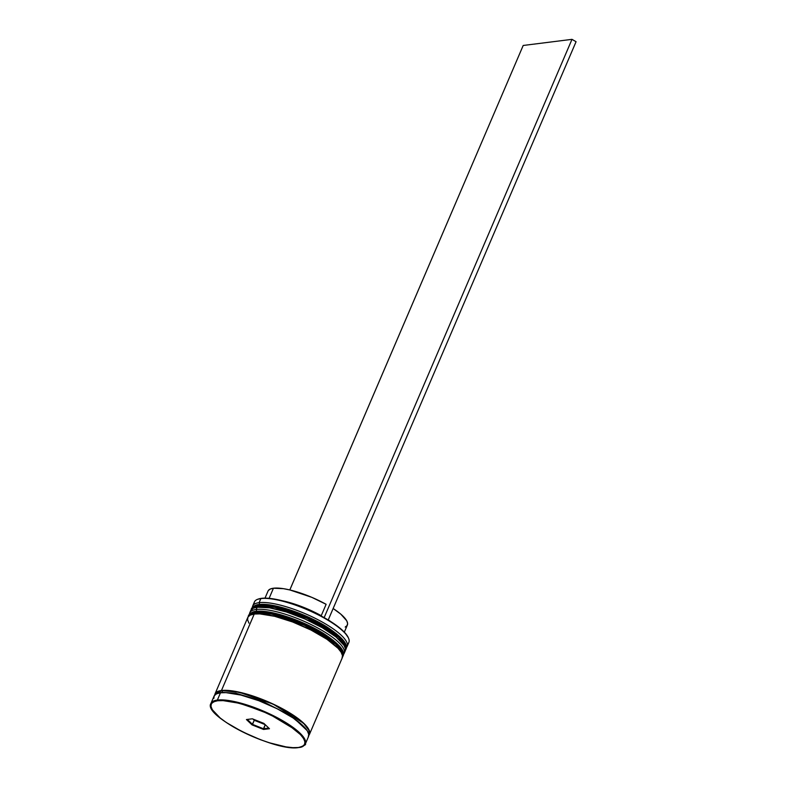 <?xml version="1.0" encoding="UTF-8"?>
<svg xmlns="http://www.w3.org/2000/svg" width="787" height="787" viewBox="0 0 787 787"><rect width="100%" height="100%" fill="white"/><g stroke="black" fill="none" stroke-linecap="round" stroke-linejoin="round"><path stroke-width="1.18" d="M251.25 609.718L251.515 608.754L257.949 605.39A1.544 1.358 -97.1 0 1 259.759 604.731L271.82 605.341M251.053 609.974L251.515 608.754C250.473 609.168 254.87 604.288 258.982 604.564A1.544 1.358 82.9 0 0 257.949 605.39L274.899 606.866L307.579 617.982L338.656 636.703L345.257 644.297L345.946 649.236A51.371 13.645 -156.8 0 0 313.954 621.012A51.371 13.645 -156.8 0 0 257.949 605.39L257.752 605.842A1.544 1.358 82.9 0 0 257.743 607.141A1.544 1.358 -97.1 0 1 257.752 605.842L251.319 609.217A51.371 13.645 23.2 0 1 257.752 605.842L257.949 605.39A51.371 13.645 -156.8 0 0 251.515 608.754A51.371 13.645 -156.8 0 0 251.417 608.99M257.752 605.842A51.371 13.645 23.2 0 1 313.767 621.474A51.371 13.645 23.2 0 1 345.749 649.688L345.06 644.76L338.459 637.155L307.383 618.444L274.702 607.318L257.752 605.842M344.017 641.73L336.315 633.653L322.985 624.662L306.045 616.123L288.081 609.335L279.572 606.944M248.318 616.546L248.584 615.582L255.018 612.217A1.544 1.358 -97.1 0 1 256.828 611.558L268.898 612.168M256.041 611.391A1.544 1.358 82.9 0 0 255.018 612.217L271.977 613.693L304.648 624.819L335.724 643.53L342.335 651.134L343.014 656.063A51.371 13.645 -156.8 0 0 311.032 627.849A51.371 13.645 -156.8 0 0 255.018 612.217L254.831 612.67A1.544 1.358 82.9 0 0 254.811 613.968A1.544 1.358 -97.1 0 1 254.831 612.67L248.387 616.044A51.371 13.645 23.2 0 1 254.831 612.67L255.018 612.217A51.371 13.645 -156.8 0 0 248.584 615.582A51.371 13.645 -156.8 0 0 248.495 615.818M254.831 612.67A51.371 13.645 23.2 0 1 310.835 628.301A51.371 13.645 23.2 0 1 342.827 656.515L342.138 651.587L335.537 643.982L304.451 625.272L271.781 614.145L254.831 612.67M341.096 648.557L333.393 640.48L320.053 631.489L303.113 622.95L285.15 616.162L276.65 613.771M219.416 692.953L222.2 692.353L235.933 693.258L262.032 701.06L292.125 716.445L307.107 730.543L292.125 716.445L262.032 701.06L235.933 693.258L222.2 692.353A1.289 1.131 82.9 0 0 221.668 690.632L239.238 692.255L273.119 704.119L303.546 723.223L309.075 730.523L309.016 734.655L309.468 731.959L308.101 728.575L304.972 724.64L293.974 715.717L278.136 706.549L269.144 702.319L250.719 695.354L234.044 691.252L221.668 690.632A1.289 1.131 -97.1 0 1 222.2 692.353L219.416 692.953M217.369 700.066L210.926 703.44A51.371 13.645 23.2 0 1 217.369 700.066L220.488 692.786A51.371 13.645 -156.8 0 0 214.054 696.161L210.926 703.44C202.505 716.013 275.598 751.949 298.578 747.561L298.322 747.512C292.882 749.332 264.009 744.423 233.798 727.158C204.246 709.825 208.889 700.705 217.576 700.764L217.369 700.066A51.371 13.645 23.2 0 1 273.374 715.698A51.371 13.645 23.2 0 1 305.366 743.922L304.677 738.983L298.076 731.389L267 712.668L234.319 701.551L217.369 700.066L217.576 700.764L213.641 701.797L211.408 703.696L210.965 706.382L212.323 709.746L220.183 717.99L226.381 722.545L242.13 731.664L260.29 739.642L269.42 742.8L286.006 746.893L292.833 747.65L298.322 747.512L302.257 746.469L304.49 744.571L304.943 741.885L303.575 738.521L300.467 734.605L289.518 725.722L273.768 716.603L264.816 712.392L246.488 705.467L237.802 703.017L223.065 700.617L217.576 700.764C223.026 698.935 251.899 703.844 282.11 721.108C311.662 738.452 307.009 747.561 298.322 747.512L298.588 747.561C304.126 745.751 306.389 744.541 305.366 743.922L308.484 736.632A51.371 13.645 -156.8 0 0 276.503 708.418A51.371 13.645 -156.8 0 0 220.488 692.786L217.369 700.066M257.644 599.33L261.481 598.336A50.86 13.507 -156.8 0 0 258.382 599.035L257.743 599.261A51.371 13.645 23.2 0 1 260.871 598.553L266.763 598.189L273.315 598.887L289.232 602.685L306.95 609.207L323.939 617.51A50.86 13.507 -156.8 0 0 261.481 598.336L260.871 598.553A51.371 13.645 -156.8 0 0 254.437 601.927L252.686 606.029A51.371 13.645 23.2 0 1 259.12 602.655A51.371 13.645 -156.8 0 0 252.381 607.387A51.371 13.645 23.2 0 1 252.686 606.029M254.191 604.249A51.371 13.645 23.2 0 1 257.743 599.261M259.68 604.485L259.12 602.655L260.871 598.553L259.12 602.655A51.371 13.645 23.2 0 1 315.125 618.287A51.371 13.645 23.2 0 1 347.116 646.501A51.371 13.645 23.2 0 1 346.339 647.652A51.371 13.645 -156.8 0 0 317.368 619.418A51.371 13.645 -156.8 0 0 259.12 602.655L259.68 604.485M344.185 653.328A51.371 13.645 23.2 0 1 343.417 654.479A51.371 13.645 -156.8 0 0 314.436 626.245A51.371 13.645 -156.8 0 0 256.188 609.482A51.371 13.645 23.2 0 1 312.203 625.114A51.371 13.645 23.2 0 1 344.185 653.328L345.168 651.056A51.371 13.645 -156.8 0 0 313.177 622.842A51.371 13.645 -156.8 0 0 257.172 607.21L256.188 609.482L256.759 611.312L256.188 609.482A51.371 13.645 -156.8 0 0 249.449 614.214A51.371 13.645 23.2 0 1 249.754 612.857A51.371 13.645 23.2 0 1 256.188 609.482L257.172 607.21A51.371 13.645 -156.8 0 0 250.728 610.574L249.754 612.857M215.028 693.888A51.371 13.645 23.2 0 0 214.733 695.108L215.235 693.475L217.487 691.557L221.462 690.514L254.24 614.037A51.371 13.645 -156.8 0 0 247.807 617.411L215.028 693.888A51.371 13.645 23.2 0 1 221.462 690.514L227.01 690.366L241.894 692.786L259.877 698.462L278.214 706.51L294.131 715.727L305.189 724.689L308.327 728.654L309.704 732.048L308.779 735.412A51.371 13.645 23.2 0 0 309.458 734.36L342.237 657.883A51.371 13.645 -156.8 0 0 310.255 629.669A51.371 13.645 -156.8 0 0 254.24 614.037L221.462 690.514A51.371 13.645 23.2 0 1 277.477 706.146A51.371 13.645 23.2 0 1 309.458 734.36M268.298 590.575L270.207 589.06L273.443 588.223L283.428 588.676L289.803 589.945L523.198 45.469L289.832 589.945L311.76 597.323L326.123 604.308L321.244 615.69A43.147 11.461 -156.8 0 0 282.189 600.717A43.147 11.461 23.2 0 1 321.244 615.69L326.123 604.308A43.147 11.461 -156.8 0 0 273.443 588.223L269.105 598.346L273.443 588.223A43.147 11.461 -156.8 0 0 268.042 591.057L265.003 598.14M215.018 694.823L221.668 690.632L217.714 691.675L215.018 694.823M347.116 646.501L348.867 642.408A51.371 13.645 -156.8 0 0 316.886 614.185A51.371 13.645 -156.8 0 0 260.871 598.553A51.371 13.645 23.2 0 1 310.472 611.145A51.371 13.645 23.2 0 1 348.523 638.168L348.248 637.549A50.86 13.507 -156.8 0 0 328.012 619.871L340.653 628.715L344.981 632.837L348.277 637.618M252.342 718.806L263.871 723.391L269.469 728.723L263.556 729.46L252.037 724.876L246.429 719.544L252.342 718.806L246.429 719.544L252.037 724.876L252.509 724.384L247.305 719.436L252.509 724.384L254.27 720.292L252.037 724.876L263.556 729.46L265.229 724.689L263.488 728.752L252.509 724.384L263.488 728.752L263.556 729.46L269.469 728.723L263.871 723.391L252.342 718.806M308.278 737.035L308.73 734.33L307.353 730.926L304.215 726.972L293.158 718L277.24 708.792L258.903 700.735L240.92 695.069L226.036 692.649L220.488 692.786L216.514 693.839L214.251 695.757L213.808 698.462M342.03 658.286L342.483 655.571L341.105 652.177L337.967 648.222L326.91 639.251L310.993 630.043L292.656 621.986L274.673 616.31L259.789 613.89L254.24 614.037L250.266 615.09L248.003 616.998L247.561 619.713L248.928 623.117M344.962 651.459L345.414 648.744L344.037 645.35L336.098 637.027L322.345 627.76L304.884 618.956L286.36 611.961L269.607 607.83L257.172 607.21L253.188 608.253L250.719 610.614M348.523 638.168A51.371 13.645 23.2 0 1 347.362 644.179M328.012 619.871A50.86 13.507 -156.8 0 0 323.939 617.51L328.012 619.871A50.86 13.507 -156.8 0 0 323.939 617.51L328.012 619.871M252.971 719.052L254.27 720.292L265.17 724.63L254.27 720.292L252.971 719.052M268.81 728.083L263.488 728.752L268.81 728.083M330.609 621.464A43.147 11.461 -156.8 0 0 328.189 619.841A43.147 11.461 23.2 0 1 330.609 621.464M344.322 632.138L347.362 625.055A43.147 11.461 -156.8 0 0 333.137 608.508L340.781 614.126L346.693 620.727L347.608 623.412L347.106 625.537L345.198 627.052M523.198 45.469L571.992 39.35L324.214 617.47L571.992 39.35L523.198 45.469M576.074 41.711L328.287 619.831L576.074 41.711L571.992 39.35L576.074 41.711M345.375 650.396L345.946 649.236C348.543 644.612 342.296 637.254 327.225 627.141C306.232 613.742 272.518 602.439 258.982 604.564M248.131 616.801L248.584 615.582C247.551 615.995 251.948 611.115 256.05 611.391C269.597 609.266 303.3 620.569 324.293 633.968C339.374 644.081 345.611 651.439 343.014 656.063L342.443 657.224"/></g></svg>
